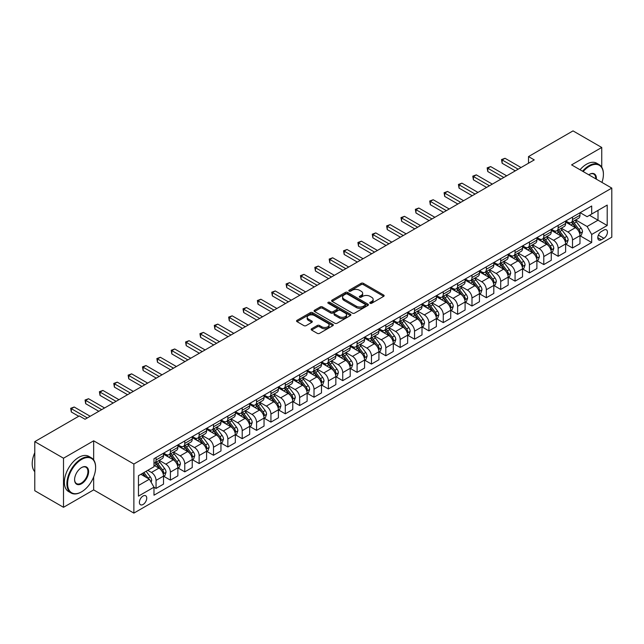 <?xml version="1.0" encoding="UTF-8"?>
<svg xmlns="http://www.w3.org/2000/svg" width="644" height="644" viewBox="0 0 644 644"><rect width="100%" height="100%" fill="white"/><g stroke="black" fill="none" stroke-linecap="round" stroke-linejoin="round"><path stroke-width="0.97" d="M370.115 303.268A1.119 0.644 0 0 0 371.693 303.268L383.671 296.345A1.594 0.918 0 0 0 384.138 295.693A1.594 0.918 0 0 0 383.671 295.049L363.377 283.328A1.594 0.918 0 0 0 361.115 283.328L349.137 290.243A1.119 0.644 0 0 0 348.807 290.702A1.119 0.644 0 0 0 349.137 291.152A1.119 0.644 0 0 0 350.714 291.152L352.268 290.259A5.104 2.946 0 0 1 359.481 290.259L361.171 291.233A5.104 2.946 0 0 1 362.669 293.318A5.104 2.946 0 0 1 361.171 295.403L359.626 296.296A1.119 0.644 0 0 0 359.296 296.755A1.119 0.644 0 0 0 359.626 297.206A1.119 0.644 0 0 0 361.204 297.206L362.757 296.312A5.104 2.946 0 0 1 369.97 296.312L371.66 297.295A5.104 2.946 0 0 1 373.158 299.371A5.104 2.946 0 0 1 371.66 301.456L370.115 302.35A1.119 0.644 0 0 0 369.785 302.809A1.119 0.644 0 0 0 370.115 303.268L370.115 302.35M143.065 504.485A5.2 3.003 120 0 0 146.462 499.905A5.2 3.003 120 0 0 145.665 495.743A5.2 3.003 120 0 0 143.065 496.001A5.2 3.003 120 0 0 139.668 500.581A5.2 3.003 120 0 0 140.464 504.743A5.2 3.003 120 0 0 143.065 504.485M311.616 328.77A1.594 0.918 0 0 0 311.149 329.422A1.594 0.918 0 0 0 311.616 330.074L317.307 333.359A1.594 0.918 0 0 0 319.561 333.359L332.868 325.679A1.594 0.918 0 0 0 333.334 325.027A1.594 0.918 0 0 0 332.868 324.375L312.573 312.654A1.594 0.918 0 0 0 310.319 312.654L297.013 320.342A1.594 0.918 0 0 0 296.546 320.986A1.594 0.918 0 0 0 297.013 321.638L303.888 325.614A1.594 0.918 0 0 0 306.142 325.614L311.841 322.322A1.594 0.918 0 0 0 312.308 321.67A1.594 0.918 0 0 0 311.841 321.026L308.428 319.054A4.266 2.463 0 0 1 307.18 317.315A4.266 2.463 0 0 1 309.812 315.037A4.266 2.463 0 0 1 314.457 315.568L327.82 323.288A4.266 2.463 0 0 1 329.076 325.027A4.266 2.463 0 0 1 326.444 327.305A4.266 2.463 0 0 1 321.791 326.766L319.561 325.486A1.594 0.918 0 0 0 317.307 325.486L311.616 328.77L311.616 330.074L317.307 326.806L317.307 325.486M93.662 440.81L63.506 458.222L34.784 441.639L34.784 490.728L63.506 507.303L93.662 489.899L133.872 513.107L133.872 464.026L93.662 440.81L93.662 459.921M601.746 167.182L601.746 147.468L571.59 164.88L611.8 188.096L133.872 464.026M601.746 147.468L573.023 130.893L528.507 156.589L528.507 163.222M34.784 441.639L79.301 415.935L85.048 419.252L534.254 159.905L528.507 156.589M352.381 313.113A1.594 0.918 0 0 0 354.635 313.113L367.941 305.433A1.594 0.918 0 0 0 368.408 304.781A1.594 0.918 0 0 0 367.941 304.129L347.639 292.408A1.594 0.918 0 0 0 345.385 292.408L332.079 300.088A1.594 0.918 0 0 0 331.612 300.74A1.594 0.918 0 0 0 332.079 301.392L352.381 313.113M328.633 303.509A1.119 0.644 0 0 1 329.768 303.662L329.768 302.334L350.408 314.248A1.594 0.918 0 0 1 350.875 314.9A1.594 0.918 0 0 1 350.408 315.552L337.102 323.24A1.594 0.918 0 0 1 334.848 323.24L314.546 311.519L320.237 308.251L320.237 306.93L314.546 310.215A1.594 0.918 0 0 0 314.079 310.867A1.594 0.918 0 0 0 314.546 311.519L314.546 310.215M320.237 308.251A1.594 0.918 0 0 1 322.499 308.251L322.499 306.93A1.594 0.918 0 0 0 320.237 306.93M322.499 306.93L330.726 311.68A1.594 0.918 0 0 0 332.98 311.68L336.764 309.498A1.594 0.918 0 0 0 337.231 308.846A1.594 0.918 0 0 0 336.764 308.194L328.19 303.252A1.119 0.644 0 0 1 327.86 302.793A1.119 0.644 0 0 1 328.553 302.197A1.119 0.644 0 0 1 329.768 302.334M603.871 230.085L601.343 231.542A5.039 2.906 120 0 0 598.059 235.986A5.039 2.906 120 0 0 598.823 240.019A5.039 2.906 120 0 0 601.343 239.769L603.871 238.312A5.039 2.906 120 0 0 607.163 233.869A5.039 2.906 120 0 0 606.39 229.836A5.039 2.906 120 0 0 603.871 230.085M133.872 513.107L611.8 237.185L611.8 188.096M580.147 212.673L587.103 216.69L591.691 214.033L591.691 206.008L153.98 458.721L153.98 466.747L138.468 475.699L138.468 496.13L153.98 487.178L153.98 495.204L591.691 242.49L591.691 234.464L587.103 226.503L575.68 219.91M591.691 214.033L607.203 205.082L607.203 225.505L591.691 234.464M63.506 458.222L63.506 507.303M589.51 215.297L598.01 220.2L598.01 210.387L607.203 205.082M587.103 226.503L598.01 220.2L607.203 225.505M138.468 485.52L149.384 479.216L140.883 474.306M153.98 487.242L156.049 488.434L156.049 480.408A6.496 3.751 -120 0 0 151.453 472.446L147.774 470.329M156.049 488.434L163.512 484.127L163.512 476.101A6.496 3.751 -120 0 0 158.923 468.14L153.98 465.29M163.689 476.262L170.41 480.142L170.41 472.116A6.496 3.751 -120 0 0 165.814 464.163L159.213 460.347M170.41 480.142L177.873 475.836L177.873 467.81A6.496 3.751 -120 0 0 173.276 459.848L163.512 454.213M178.05 467.971L184.772 471.851L184.772 463.825A6.496 3.751 -120 0 0 180.175 455.871L173.574 452.056M184.772 471.851L192.234 467.544L192.234 459.518A6.496 3.751 -120 0 0 187.637 451.557L177.873 445.922M192.411 459.679L199.133 463.559L199.133 455.533A6.496 3.751 -120 0 0 194.536 447.58L187.935 443.764M199.133 463.559L206.595 459.253L206.595 451.227A6.496 3.751 -120 0 0 201.999 443.265L192.234 437.63M206.772 451.388L213.494 455.268L213.494 447.242A6.496 3.751 -120 0 0 208.898 439.289L202.297 435.473M213.494 455.268L220.956 450.961L220.956 442.935A6.496 3.751 -120 0 0 216.36 434.974L206.595 429.339M221.133 443.096L227.847 446.984L227.847 438.958A6.496 3.751 -120 0 0 223.259 430.997L216.658 427.189M227.847 446.984L235.318 442.67L235.318 434.644A6.496 3.751 -120 0 0 230.721 426.682L220.956 421.047M235.495 434.813L242.208 438.693L242.208 430.667A6.496 3.751 -120 0 0 237.62 422.706L231.019 418.898M242.208 438.693L249.679 434.378L249.679 426.352A6.496 3.751 -120 0 0 245.082 418.391L235.318 412.756M249.848 426.521L256.57 430.401L256.57 422.375A6.496 3.751 -120 0 0 251.973 414.414L245.38 410.606M256.57 430.401L264.04 426.087L264.04 418.061A6.496 3.751 -120 0 0 259.443 410.099L249.679 404.464M264.209 418.23L270.931 422.11L270.931 414.084A6.496 3.751 -120 0 0 266.334 406.123L259.741 402.315M270.931 422.11L278.401 417.795L278.401 409.769A6.496 3.751 -120 0 0 273.805 401.808L264.04 396.173M278.57 409.938L285.292 413.818L285.292 405.792A6.496 3.751 -120 0 0 280.695 397.831L274.103 394.023M285.292 413.818L292.762 409.504L292.762 401.478A6.496 3.751 -120 0 0 288.166 393.516L278.401 387.881M292.931 401.647L299.653 405.527L299.653 397.501A6.496 3.751 -120 0 0 295.057 389.54L288.464 385.732M299.653 405.527L307.124 401.212L307.124 393.186A6.496 3.751 -120 0 0 302.527 385.225L292.762 379.59M307.293 393.355L314.014 397.235L314.014 389.209A6.496 3.751 -120 0 0 309.418 381.248L302.825 377.44M314.014 397.235L321.485 392.921L321.485 384.895A6.496 3.751 -120 0 0 316.888 376.933L307.124 371.298M321.654 385.064L328.376 388.944L328.376 380.918A6.496 3.751 -120 0 0 323.779 372.957L317.186 369.149M328.376 388.944L335.846 384.629L335.846 376.603A6.496 3.751 -120 0 0 331.249 368.65L321.485 363.007M336.015 376.772L342.737 380.652L342.737 372.626A6.496 3.751 -120 0 0 338.14 364.665L331.539 360.857M342.737 380.652L350.207 376.338L350.207 368.312A6.496 3.751 -120 0 0 345.611 360.358L335.846 354.715M350.376 368.481L357.098 372.361L357.098 364.335A6.496 3.751 -120 0 0 352.501 356.374L345.9 352.566M357.098 372.361L364.568 368.046L364.568 360.02A6.496 3.751 -120 0 0 359.972 352.067L350.207 346.424M364.737 360.189L371.459 364.069L371.459 356.043A6.496 3.751 -120 0 0 366.863 348.082L360.262 344.274M371.459 364.069L378.93 359.755L378.93 351.729A6.496 3.751 -120 0 0 374.333 343.775L364.568 338.132M379.099 351.898L385.82 355.778L385.82 347.752A6.496 3.751 -120 0 0 381.224 339.791L374.623 335.983M385.82 355.778L393.291 351.463L393.291 343.437A6.496 3.751 -120 0 0 388.694 335.484L378.93 329.841M393.46 343.606L400.182 347.486L400.182 339.46A6.496 3.751 -120 0 0 395.585 331.499L388.984 327.691M400.182 347.486L407.644 343.18L407.644 335.154A6.496 3.751 -120 0 0 403.055 327.192L393.291 321.549M407.821 335.315L414.543 339.195L414.543 331.169A6.496 3.751 -120 0 0 409.946 323.208L403.345 319.4M414.543 339.195L422.005 334.888L422.005 326.862A6.496 3.751 -120 0 0 417.417 318.901L407.644 313.258M422.182 327.023L428.904 330.903L428.904 322.877A6.496 3.751 -120 0 0 424.307 314.916L417.706 311.108M428.904 330.903L436.366 326.597L436.366 318.571A6.496 3.751 -120 0 0 431.77 310.609L422.005 304.966M436.543 318.732L443.265 322.612L443.265 314.586A6.496 3.751 -120 0 0 438.669 306.625L432.068 302.817M443.265 322.612L450.728 318.305L450.728 310.279A6.496 3.751 -120 0 0 446.131 302.318L436.366 296.683M450.905 310.44L457.626 314.32L457.626 306.294A6.496 3.751 -120 0 0 453.03 298.341L446.429 294.525M457.626 314.32L465.089 310.014L465.089 301.988A6.496 3.751 -120 0 0 460.492 294.026L450.728 288.391M465.266 302.149L471.988 306.029L471.988 298.003A6.496 3.751 -120 0 0 467.391 290.05L460.79 286.234M471.988 306.029L479.45 301.722L479.45 293.696A6.496 3.751 -120 0 0 474.853 285.735L465.089 280.1M479.627 293.857L486.341 297.737L486.341 289.711A6.496 3.751 -120 0 0 481.752 281.758L475.151 277.942M486.341 297.737L493.811 293.431L493.811 285.405A6.496 3.751 -120 0 0 489.215 277.443L479.45 271.808M493.988 285.566L500.702 289.446L500.702 281.42A6.496 3.751 -120 0 0 496.113 273.467L489.512 269.651M500.702 289.446L508.172 285.139L508.172 277.113A6.496 3.751 -120 0 0 503.576 269.152L493.811 263.517M508.341 277.274L515.063 281.154L515.063 273.128A6.496 3.751 -120 0 0 510.467 265.175L503.874 261.367M515.063 281.154L522.534 276.848L522.534 268.822A6.496 3.751 -120 0 0 517.937 260.86L508.172 255.225M522.703 268.991L529.424 272.871L529.424 264.845A6.496 3.751 -120 0 0 524.828 256.884L518.235 253.076M529.424 272.871L536.895 268.556L536.895 260.53A6.496 3.751 -120 0 0 532.298 252.569L522.534 246.934M537.064 260.699L543.786 264.579L543.786 256.553A6.496 3.751 -120 0 0 539.189 248.592L532.596 244.784M543.786 264.579L551.256 260.265L551.256 252.239A6.496 3.751 -120 0 0 546.659 244.277L536.895 238.642M551.425 252.408L558.147 256.288L558.147 248.262A6.496 3.751 -120 0 0 553.55 240.301L546.957 236.493M558.147 256.288L565.617 251.973L565.617 243.947A6.496 3.751 -120 0 0 561.021 235.986L551.256 230.351M565.786 244.116L572.508 247.996L572.508 239.971A6.496 3.751 -120 0 0 567.911 232.009L561.318 228.201M572.508 247.996L579.978 243.682L579.978 235.656A6.496 3.751 -120 0 0 575.382 227.694L565.617 222.059M565.786 220.964L567.911 222.188A6.496 3.751 -120 0 0 571.164 222.51A6.496 3.751 -120 0 0 572.508 219.54L572.508 217.084M551.425 229.256L553.55 230.48A6.496 3.751 -120 0 0 556.802 230.802A6.496 3.751 -120 0 0 558.147 227.831L558.147 225.376M537.064 237.547L539.189 238.771A6.496 3.751 -120 0 0 542.441 239.093A6.496 3.751 -120 0 0 543.786 236.123L543.786 233.667M522.703 245.839L524.828 247.063A6.496 3.751 -120 0 0 528.08 247.385A6.496 3.751 -120 0 0 529.424 244.414L529.424 241.959M508.341 254.13L510.467 255.354A6.496 3.751 -120 0 0 513.719 255.676A6.496 3.751 -120 0 0 515.063 252.706L515.063 250.25M493.98 262.422L496.113 263.646A6.496 3.751 -120 0 0 499.358 263.968A6.496 3.751 -120 0 0 500.702 260.997L500.702 258.542M479.627 270.713L481.752 271.937A6.496 3.751 -120 0 0 484.996 272.259A6.496 3.751 -120 0 0 486.341 269.289L486.341 266.833M465.266 279.005L467.391 280.229A6.496 3.751 -120 0 0 470.635 280.551A6.496 3.751 -120 0 0 471.988 277.58L471.988 275.125M450.905 287.296L453.03 288.52A6.496 3.751 -120 0 0 456.274 288.842A6.496 3.751 -120 0 0 457.626 285.864L457.626 283.416M436.543 295.588L438.669 296.812A6.496 3.751 -120 0 0 441.913 297.134A6.496 3.751 -120 0 0 443.265 294.155L443.265 291.708M422.182 303.879L424.307 305.103A6.496 3.751 -120 0 0 427.552 305.425A6.496 3.751 -120 0 0 428.904 302.447L428.904 299.991M407.821 312.163L409.946 313.395A6.496 3.751 -120 0 0 413.198 313.717A6.496 3.751 -120 0 0 414.543 310.738L414.543 308.283M393.46 320.454L395.585 321.686A6.496 3.751 -120 0 0 398.837 322.008A6.496 3.751 -120 0 0 400.182 319.03L400.182 316.574M379.099 328.746L381.224 329.978A6.496 3.751 -120 0 0 384.476 330.3A6.496 3.751 -120 0 0 385.82 327.321L385.82 324.866M364.737 337.037L366.863 338.269A6.496 3.751 -120 0 0 370.115 338.591A6.496 3.751 -120 0 0 371.459 335.613L371.459 333.157M350.376 345.329L352.501 346.561A6.496 3.751 -120 0 0 355.754 346.883A6.496 3.751 -120 0 0 357.098 343.904L357.098 341.449M336.015 353.62L338.14 354.852A6.496 3.751 -120 0 0 341.392 355.174A6.496 3.751 -120 0 0 342.737 352.196L342.737 349.74M321.654 361.912L323.779 363.144A6.496 3.751 -120 0 0 327.031 363.466A6.496 3.751 -120 0 0 328.376 360.487L328.376 358.032M307.293 370.203L309.418 371.435A6.496 3.751 -120 0 0 312.67 371.757A6.496 3.751 -120 0 0 314.014 368.779L314.014 366.323M292.931 378.495L295.057 379.727A6.496 3.751 -120 0 0 298.309 380.041A6.496 3.751 -120 0 0 299.653 377.07L299.653 374.615M278.57 386.786L280.695 388.01A6.496 3.751 -120 0 0 283.948 388.332A6.496 3.751 -120 0 0 285.292 385.362L285.292 382.906M264.209 395.078L266.334 396.302A6.496 3.751 -120 0 0 269.586 396.624A6.496 3.751 -120 0 0 270.931 393.653L270.931 391.198M249.848 403.369L251.973 404.593A6.496 3.751 -120 0 0 255.225 404.915A6.496 3.751 -120 0 0 256.57 401.945L256.57 399.489M235.487 411.661L237.62 412.885A6.496 3.751 -120 0 0 240.864 413.207A6.496 3.751 -120 0 0 242.208 410.236L242.208 407.781M221.133 419.952L223.259 421.176A6.496 3.751 -120 0 0 226.503 421.498A6.496 3.751 -120 0 0 227.847 418.528L227.847 416.072M206.772 428.244L208.898 429.468A6.496 3.751 -120 0 0 212.142 429.79A6.496 3.751 -120 0 0 213.494 426.819L213.494 424.364M192.411 436.535L194.536 437.759A6.496 3.751 -120 0 0 197.78 438.081A6.496 3.751 -120 0 0 199.133 435.111L199.133 432.655M178.05 444.827L180.175 446.051A6.496 3.751 -120 0 0 183.419 446.373A6.496 3.751 -120 0 0 184.772 443.402L184.772 440.947M163.689 453.118L165.814 454.342A6.496 3.751 -120 0 0 169.058 454.664A6.496 3.751 -120 0 0 170.41 451.686L170.41 449.238M580.147 235.825L591.691 242.49M571.164 222.51L578.634 218.203A6.496 3.751 -120 0 0 579.978 215.225L579.978 212.77M556.802 230.802L564.273 226.495A6.496 3.751 -120 0 0 565.617 223.516L565.617 221.061M542.441 239.093L549.912 234.786A6.496 3.751 -120 0 0 551.256 231.808L551.256 229.353M528.08 247.385L535.55 243.078A6.496 3.751 -120 0 0 536.895 240.099L536.895 237.644M513.719 255.676L521.189 251.369A6.496 3.751 -120 0 0 522.534 248.391L522.534 245.936M499.358 263.968L506.828 259.661A6.496 3.751 -120 0 0 508.172 256.682L508.172 254.227M484.996 272.259L492.467 267.952A6.496 3.751 -120 0 0 493.811 264.974L493.811 262.519M470.635 280.551L478.106 276.244A6.496 3.751 -120 0 0 479.45 273.265L479.45 270.81M456.274 288.842L463.744 284.527A6.496 3.751 -120 0 0 465.089 281.557L465.089 279.102M441.913 297.134L449.383 292.819A6.496 3.751 -120 0 0 450.728 289.848L450.728 287.393M427.552 305.425L435.022 301.11A6.496 3.751 -120 0 0 436.366 298.14L436.366 295.685M413.198 313.717L420.661 309.402A6.496 3.751 -120 0 0 422.005 306.431L422.005 303.976M398.837 322.008L406.3 317.693A6.496 3.751 -120 0 0 407.644 314.723L407.644 312.268M384.476 330.3L391.938 325.985A6.496 3.751 -120 0 0 393.291 323.014L393.291 320.559M370.115 338.591L377.577 334.276A6.496 3.751 -120 0 0 378.93 331.306L378.93 328.851M355.754 346.883L363.216 342.568A6.496 3.751 -120 0 0 364.568 339.597L364.568 337.142M341.392 355.174L348.855 350.859A6.496 3.751 -120 0 0 350.207 347.881L350.207 345.434M327.031 363.466L334.502 359.151A6.496 3.751 -120 0 0 335.846 356.172L335.846 353.725M312.67 371.757L320.14 367.442A6.496 3.751 -120 0 0 321.485 364.464L321.485 362.017M298.309 380.041L305.779 375.734A6.496 3.751 -120 0 0 307.124 372.755L307.124 370.3M283.948 388.332L291.418 384.025A6.496 3.751 -120 0 0 292.762 381.047L292.762 378.592M269.586 396.624L277.057 392.317A6.496 3.751 -120 0 0 278.401 389.338L278.401 386.883M255.225 404.915L262.696 400.608A6.496 3.751 -120 0 0 264.04 397.63L264.04 395.175M240.864 413.207L248.334 408.9A6.496 3.751 -120 0 0 249.679 405.921L249.679 403.466M226.503 421.498L233.973 417.191A6.496 3.751 -120 0 0 235.318 414.213L235.318 411.758M212.142 429.79L219.612 425.483A6.496 3.751 -120 0 0 220.956 422.504L220.956 420.049M197.78 438.081L205.251 433.774A6.496 3.751 -120 0 0 206.595 430.796L206.595 428.341M183.419 446.373L190.89 442.066A6.496 3.751 -120 0 0 192.234 439.087L192.234 436.632M169.058 454.664L176.528 450.349A6.496 3.751 -120 0 0 177.873 447.379L177.873 444.924M153.98 463.221A6.496 3.751 -120 0 0 154.705 462.956L162.167 458.641A6.496 3.751 -120 0 0 163.512 455.67L163.512 453.215M154.705 462.956A6.496 3.751 -120 0 0 156.049 459.977L156.049 457.53M149.384 479.216L153.98 487.178M93.662 489.899L93.662 476.914M370.558 303.421L371.66 302.785A5.104 2.946 0 0 0 373.158 300.7L373.158 299.371M362.669 293.318L362.669 294.646A5.104 2.946 0 0 1 361.171 296.731L360.068 297.367M383.671 295.049L383.671 296.345L363.377 284.656A1.594 0.918 0 0 0 361.115 284.656L349.579 291.313M367.917 305.441L347.639 293.736A1.594 0.918 0 0 0 345.385 293.736L332.103 301.408M365.124 305.232A1.119 0.644 0 0 0 365.446 304.781A1.119 0.644 0 0 0 365.124 304.322L347.301 294.034A1.119 0.644 0 0 0 345.723 294.034L344.089 294.976A5.104 2.946 0 0 0 342.6 297.061A5.104 2.946 0 0 0 344.089 299.146L356.269 306.182A5.104 2.946 0 0 0 363.49 306.182L365.124 305.232L365.124 306.56A1.119 0.644 0 0 0 365.446 306.101L365.446 304.781M342.6 297.061L342.6 298.389A5.104 2.946 0 0 0 344.089 300.474L344.089 299.146M365.124 306.56L363.49 307.502A5.104 2.946 0 0 1 356.269 307.502L344.089 300.474M322.499 308.251L330.726 313.008A1.594 0.918 0 0 0 332.98 313.008L336.764 310.827A1.594 0.918 0 0 0 337.231 310.175L337.231 308.846M329.768 303.662L350.384 315.568M339.267 316.615A4.266 2.463 0 0 0 343.92 317.146A4.266 2.463 0 0 0 346.553 314.868A4.266 2.463 0 0 0 345.305 313.129L340.596 310.408A1.594 0.918 0 0 0 338.342 310.408L334.558 312.59A1.594 0.918 0 0 0 334.091 313.242A1.594 0.918 0 0 0 334.558 313.894L339.267 316.615L339.267 317.935A4.266 2.463 0 0 0 343.92 318.474A4.266 2.463 0 0 0 346.553 316.196L346.553 314.868M334.091 313.242L334.091 314.57A1.594 0.918 0 0 0 334.558 315.222L334.558 313.894M339.267 317.935L334.558 315.222M329.076 325.027L329.076 326.355A4.266 2.463 0 0 1 326.444 328.625A4.266 2.463 0 0 1 321.791 328.094L319.561 326.806A1.594 0.918 0 0 0 317.307 326.806M307.18 317.315L307.18 318.635A4.266 2.463 0 0 0 308.428 320.382L308.428 319.054M311.817 322.338L308.428 320.382M332.851 325.687L312.573 313.982A1.594 0.918 0 0 0 310.319 313.982L297.029 321.654M579.978 235.921L581.355 235.124L582.506 231.808A4.307 2.487 -120 0 0 581.13 228.145L576.436 221.874A12.429 7.173 -120 0 0 575.076 220.256M570.407 224.828A12.429 7.173 -120 0 0 567.863 222.164M579.584 233.281L580.18 231.993A4.307 2.487 -120 0 0 578.948 229.401L574.255 223.138A12.429 7.173 -120 0 0 572.894 221.512M571.743 222.18A10.32 5.957 60 0 1 573.434 224.104L577.402 229.409M571.518 222.309A12.429 7.173 60 0 1 572.87 223.935L575.994 228.097M518.17 169.195L502.143 159.945L505.017 158.287L521.036 167.537M515.297 170.853L502.143 163.262L502.143 159.945L501.507 159.575L505.017 158.287M502.143 163.262L501.507 159.575M565.617 244.213L566.994 243.416L568.145 240.099A4.307 2.487 -120 0 0 566.768 236.437L562.075 230.166A12.429 7.173 -120 0 0 560.715 228.548M556.054 233.12A12.429 7.173 -120 0 0 553.502 230.455M565.223 241.572L565.818 240.284A4.307 2.487 -120 0 0 564.587 237.692L559.894 231.429A12.429 7.173 -120 0 0 558.533 229.803M557.382 230.472A10.32 5.957 60 0 1 559.072 232.395L563.041 237.7M557.157 230.6A12.429 7.173 60 0 1 558.517 232.226L561.632 236.388M551.256 252.504L552.633 251.707L553.784 248.391A4.307 2.487 -120 0 0 552.407 244.728L547.714 238.457A12.429 7.173 -120 0 0 546.362 236.831M541.693 241.411A12.429 7.173 -120 0 0 539.141 238.747M550.861 249.864L551.457 248.576A4.307 2.487 -120 0 0 550.226 245.984L545.532 239.721A12.429 7.173 -120 0 0 544.172 238.095M543.021 238.763A10.32 5.957 60 0 1 544.711 240.687L548.688 245.992M542.795 238.892A12.429 7.173 60 0 1 544.156 240.518L547.271 244.68M536.895 260.796L538.271 259.999L539.422 256.682A4.307 2.487 -120 0 0 538.046 253.02L533.353 246.749A12.429 7.173 -120 0 0 532 245.123M527.331 249.703A12.429 7.173 -120 0 0 524.788 247.038M536.5 258.155L537.096 256.867A4.307 2.487 -120 0 0 535.864 254.275L531.171 248.012A12.429 7.173 -120 0 0 529.811 246.386M528.66 247.054A10.32 5.957 60 0 1 530.35 248.978L534.327 254.283M528.434 247.183A12.429 7.173 60 0 1 529.795 248.809L532.91 252.971M503.809 177.486L487.782 168.229L490.656 166.579L506.683 175.828M500.935 179.145L487.782 171.546L487.782 168.229L487.146 167.867L490.656 166.579M487.782 171.546L487.146 167.867M489.448 185.778L473.421 176.52L476.294 174.862L492.322 184.12M486.574 187.436L473.421 179.837L473.421 176.52L472.785 176.158L476.294 174.862M473.421 179.837L472.785 176.158M475.087 194.069L459.059 184.812L461.933 183.154L477.961 192.411M472.213 195.728L459.059 188.129L459.059 184.812L458.423 184.45L461.933 183.154M459.059 188.129L458.423 184.45M522.534 269.087L523.91 268.29L525.061 264.974A4.307 2.487 -120 0 0 523.685 261.311L518.992 255.04A12.429 7.173 -120 0 0 517.639 253.414M512.97 257.994A12.429 7.173 -120 0 0 510.426 255.33M522.139 266.447L522.735 265.159A4.307 2.487 -120 0 0 521.503 262.567L516.81 256.304A12.429 7.173 -120 0 0 515.45 254.678M514.298 255.346A10.32 5.957 60 0 1 515.989 257.27L519.966 262.575M514.073 255.475A12.429 7.173 60 0 1 515.433 257.101L518.549 261.263M460.726 202.361L444.698 193.103L447.572 191.445L463.6 200.703M457.852 204.019L444.698 196.42L444.698 193.103L444.07 192.741L447.572 191.445M444.698 196.42L444.07 192.741M601.947 182.413A19.819 11.447 120 0 0 603.412 174.371A19.819 11.447 120 0 0 589.397 166.273A19.819 11.447 120 0 0 583.166 171.562M582.562 171.215A20.31 11.729 -60 0 1 589.051 165.677A20.31 11.729 -60 0 1 599.21 164.671A20.31 11.729 -60 0 1 603.412 173.969A20.31 11.729 -60 0 1 603.412 174.17M588.737 174.782A9.91 5.724 -60 0 1 589.397 174.371L589.397 174.371A9.91 5.724 -60 0 1 596.376 179.193M580.035 169.758A20.31 11.729 -60 0 1 586.523 164.22A20.31 11.729 -60 0 1 596.682 163.214L599.21 164.671M595.708 178.807A9.427 5.442 120 0 0 593.768 174.097A9.427 5.442 120 0 0 589.22 174.476M81.257 492.016L81.603 491.815A19.819 11.447 120 0 0 95.618 467.544A19.819 11.447 120 0 0 81.603 459.446A19.819 11.447 120 0 0 67.588 483.725A19.819 11.447 120 0 0 81.603 491.815L81.257 492.016A20.31 11.729 -60 0 1 71.106 493.022A20.31 11.729 -60 0 1 67.99 476.753A20.31 11.729 -60 0 1 81.257 458.85A20.31 11.729 -60 0 1 91.408 457.844A20.31 11.729 -60 0 1 95.618 467.142A20.31 11.729 -60 0 1 95.618 467.343M81.603 483.725A9.91 5.724 -60 0 1 74.591 479.683A9.91 5.724 -60 0 1 81.603 467.544L81.603 467.544A9.91 5.724 -60 0 1 88.606 471.585A9.91 5.724 -60 0 1 81.603 483.725M74.591 479.474A9.427 5.442 120 0 0 76.547 483.596A9.427 5.442 120 0 0 81.257 483.129A9.427 5.442 120 0 0 87.415 474.829A9.427 5.442 120 0 0 85.966 467.27A9.427 5.442 120 0 0 81.426 467.649M71.106 493.022L68.578 491.565A20.31 11.729 -60 0 1 65.463 475.288A20.31 11.729 -60 0 1 78.729 457.393A20.31 11.729 -60 0 1 88.88 456.387L91.408 457.844M34.784 471.69A20.31 11.729 -60 0 1 34.784 452.708M508.172 277.379L509.549 276.582L510.7 273.265A4.307 2.487 -120 0 0 509.324 269.594L504.63 263.332A12.429 7.173 -120 0 0 503.278 261.706M498.609 266.286A12.429 7.173 -120 0 0 496.065 263.621M507.778 274.738L508.374 273.45A4.307 2.487 -120 0 0 507.142 270.858L502.449 264.595A12.429 7.173 -120 0 0 501.096 262.969M499.937 263.637A10.32 5.957 60 0 1 501.628 265.561L505.604 270.866M499.712 263.766A12.429 7.173 60 0 1 501.072 265.392L504.188 269.554M493.811 285.67L495.188 284.873L496.339 281.557A4.307 2.487 -120 0 0 494.962 277.886L490.269 271.623A12.429 7.173 -120 0 0 488.917 269.997M484.248 274.577A12.429 7.173 -120 0 0 481.704 271.913M493.417 283.03L494.012 281.742A4.307 2.487 -120 0 0 492.781 279.15L488.088 272.887A12.429 7.173 -120 0 0 486.735 271.261M485.576 271.929A10.32 5.957 60 0 1 487.267 273.853L491.243 279.158M485.351 272.058A12.429 7.173 60 0 1 486.711 273.676L489.826 277.846M479.45 293.962L480.827 293.165L481.978 289.848A4.307 2.487 -120 0 0 480.601 286.178L475.908 279.915A12.429 7.173 -120 0 0 474.556 278.288M469.887 282.869A12.429 7.173 -120 0 0 467.343 280.204M479.056 291.321L479.651 290.033A4.307 2.487 -120 0 0 478.42 287.441L473.726 281.178A12.429 7.173 -120 0 0 472.374 279.552M471.215 280.221A10.32 5.957 60 0 1 472.905 282.144L476.882 287.449M470.989 280.349A12.429 7.173 60 0 1 472.35 281.967L475.473 286.137M465.089 302.253L466.465 301.456L467.616 298.14A4.307 2.487 -120 0 0 466.24 294.469L461.547 288.206A12.429 7.173 -120 0 0 460.194 286.58M455.525 291.152A12.429 7.173 -120 0 0 452.982 288.496M464.694 299.613L465.29 298.325A4.307 2.487 -120 0 0 464.058 295.733L459.365 289.462A12.429 7.173 -120 0 0 458.013 287.844M456.854 288.512A10.32 5.957 60 0 1 458.544 290.436L462.521 295.741M456.628 288.641A12.429 7.173 60 0 1 457.989 290.259L461.112 294.429M450.728 310.545L452.112 309.748L453.255 306.431A4.307 2.487 -120 0 0 451.887 302.761L447.186 296.498A12.429 7.173 -120 0 0 445.833 294.872M441.164 299.444A12.429 7.173 -120 0 0 438.62 296.787M450.341 307.904L450.929 306.616A4.307 2.487 -120 0 0 449.697 304.024L445.004 297.753A12.429 7.173 -120 0 0 443.652 296.135M442.492 296.803A10.32 5.957 60 0 1 444.183 298.727L448.16 304.032M442.267 296.932A12.429 7.173 60 0 1 443.627 298.55L446.751 302.72M446.364 210.652L430.337 201.395L433.211 199.737L449.238 208.994M443.491 212.311L430.337 204.712L430.337 201.395L429.709 201.033L433.211 199.737M430.337 204.712L429.709 201.033M432.003 218.944L415.976 209.686L418.85 208.028L434.877 217.286M429.129 220.602L415.976 213.003L415.976 209.686L415.348 209.324L418.85 208.028M415.976 213.003L415.348 209.324M417.642 227.235L401.615 217.978L404.488 216.32L420.516 225.577M414.768 228.894L401.615 221.294L401.615 217.978L400.987 217.616L404.488 216.32M401.615 221.294L400.987 217.616M403.281 235.527L387.253 226.269L390.127 224.611L406.155 233.869M400.407 237.185L387.253 229.586L387.253 226.269L386.625 225.907L390.127 224.611M387.253 229.586L386.625 225.907M388.92 243.818L372.892 234.561L375.766 232.903L391.793 242.16M386.046 245.477L372.892 237.878L372.892 234.561L372.264 234.199L375.766 232.903M372.892 237.878L372.264 234.199M436.366 318.836L437.751 318.039L438.894 314.723A4.307 2.487 -120 0 0 437.526 311.052L432.824 304.789A12.429 7.173 -120 0 0 431.472 303.163M426.803 307.735A12.429 7.173 -120 0 0 424.259 305.079M435.98 316.196L436.576 314.9A4.307 2.487 -120 0 0 435.336 312.316L430.643 306.045A12.429 7.173 -120 0 0 429.29 304.427M428.131 305.095A10.32 5.957 60 0 1 429.83 307.019L433.798 312.316M427.914 305.216A12.429 7.173 60 0 1 429.266 306.842L432.39 311.012M374.558 252.102L358.531 242.852L361.405 241.194L377.432 250.444M371.685 253.76L358.531 246.169L358.531 242.852L357.903 242.49L361.405 241.194M358.531 246.169L357.903 242.49M422.005 327.128L423.39 326.331L424.533 323.014A4.307 2.487 -120 0 0 423.164 319.344L418.463 313.081A12.429 7.173 -120 0 0 417.111 311.454M412.442 316.027A12.429 7.173 -120 0 0 409.898 313.362M421.619 324.487L422.214 323.191A4.307 2.487 -120 0 0 420.975 320.607L416.282 314.336A12.429 7.173 -120 0 0 414.929 312.718M413.77 313.387A10.32 5.957 60 0 1 415.469 315.31L419.437 320.607M413.553 313.507A12.429 7.173 60 0 1 414.905 315.133L418.028 319.303M360.197 260.393L344.17 251.144L347.044 249.486L363.071 258.735M357.323 262.052L344.17 254.461L344.17 251.144L343.542 250.782L347.044 249.486M344.17 254.461L343.542 250.782M407.644 335.411L409.029 334.622L410.172 331.306A4.307 2.487 -120 0 0 408.803 327.635L404.11 321.372A12.429 7.173 -120 0 0 402.75 319.746M398.081 324.318A12.429 7.173 -120 0 0 395.537 321.654M407.258 332.779L407.853 331.483A4.307 2.487 -120 0 0 406.622 328.899L401.92 322.628A12.429 7.173 -120 0 0 400.568 321.01M399.409 321.67A10.32 5.957 60 0 1 401.107 323.602L405.076 328.899M399.191 321.799A12.429 7.173 60 0 1 400.544 323.425L403.667 327.595M345.836 268.685L329.809 259.435L332.682 257.777L348.71 267.027M342.97 270.343L329.809 262.752L329.809 259.435L329.181 259.073L332.682 257.777M329.809 262.752L329.181 259.073M393.291 343.703L394.667 342.914L395.81 339.597A4.307 2.487 -120 0 0 394.442 335.927L389.749 329.664A12.429 7.173 -120 0 0 388.388 328.038M383.719 332.61A12.429 7.173 -120 0 0 381.176 329.945M392.896 341.07L393.492 339.774A4.307 2.487 -120 0 0 392.26 337.19L387.559 330.919A12.429 7.173 -120 0 0 386.207 329.293M385.048 329.961A10.32 5.957 60 0 1 386.746 331.893L390.715 337.19M384.83 330.09A12.429 7.173 60 0 1 386.183 331.716L389.306 335.886M331.475 276.976L315.455 267.727L318.321 266.069L334.349 275.318M328.609 278.635L315.455 271.043L315.455 267.727L314.819 267.365L318.321 266.069M315.455 271.043L314.819 267.365M378.93 351.994L380.306 351.205L381.449 347.881A4.307 2.487 -120 0 0 380.081 344.218L375.388 337.955A12.429 7.173 -120 0 0 374.027 336.329M369.358 340.901A12.429 7.173 -120 0 0 366.814 338.237M378.535 349.362L379.131 348.066A4.307 2.487 -120 0 0 377.899 345.482L373.198 339.211A12.429 7.173 -120 0 0 371.846 337.585M370.686 338.253A10.32 5.957 60 0 1 372.385 340.185L376.354 345.482M370.469 338.382A12.429 7.173 60 0 1 371.821 340.008L374.945 344.178M317.114 285.268L301.094 276.018L303.96 274.36L319.988 283.61M314.248 286.926L301.094 279.335L301.094 276.018L300.458 275.656L303.96 274.36M301.094 279.335L300.458 275.656M364.568 360.286L365.945 359.489L367.096 356.172A4.307 2.487 -120 0 0 365.72 352.51L361.026 346.247A12.429 7.173 -120 0 0 359.666 344.621M354.997 349.193A12.429 7.173 -120 0 0 352.453 346.528M364.174 357.653L364.77 356.357A4.307 2.487 -120 0 0 363.538 353.773L358.845 347.502A12.429 7.173 -120 0 0 357.484 345.876M356.325 346.544A10.32 5.957 60 0 1 358.024 348.476L361.992 353.773M356.108 346.673A12.429 7.173 60 0 1 357.46 348.299L360.584 352.469M302.761 293.559L286.733 284.31L289.599 282.652L305.626 291.901M299.887 295.218L286.733 287.627L286.733 284.31L286.097 283.94L289.599 282.652M286.733 287.627L286.097 283.94M350.207 368.577L351.584 367.78L352.735 364.464A4.307 2.487 -120 0 0 351.358 360.801L346.665 354.538A12.429 7.173 -120 0 0 345.305 352.912M340.636 357.484A12.429 7.173 -120 0 0 338.092 354.82M349.813 365.945L350.408 364.649A4.307 2.487 -120 0 0 349.177 362.065L344.484 355.794A12.429 7.173 -120 0 0 343.123 354.168M341.964 354.836A10.32 5.957 60 0 1 343.663 356.76L347.631 362.065M341.747 354.965A12.429 7.173 60 0 1 343.099 356.591L346.222 360.753M335.846 376.869L337.223 376.072L338.374 372.755A4.307 2.487 -120 0 0 336.997 369.093L332.304 362.822A12.429 7.173 -120 0 0 330.944 361.204M326.275 365.776A12.429 7.173 -120 0 0 323.731 363.111M335.452 374.236L336.047 372.94A4.307 2.487 -120 0 0 334.816 370.348L330.122 364.085A12.429 7.173 -120 0 0 328.762 362.459M327.611 363.127A10.32 5.957 60 0 1 329.301 365.051L333.27 370.356M327.385 363.256A12.429 7.173 60 0 1 328.738 364.882L331.861 369.044M321.485 385.16L322.861 384.363L324.013 381.047A4.307 2.487 -120 0 0 322.636 377.384L317.943 371.113A12.429 7.173 -120 0 0 316.582 369.495M311.913 374.067A12.429 7.173 -120 0 0 309.37 371.403M321.09 382.528L321.686 381.232A4.307 2.487 -120 0 0 320.454 378.64L315.761 372.377A12.429 7.173 -120 0 0 314.401 370.751M313.25 371.419A10.32 5.957 60 0 1 314.94 373.343L318.909 378.648M313.024 371.548A12.429 7.173 60 0 1 314.377 373.174L317.5 377.336M307.124 393.452L308.5 392.655L309.651 389.338A4.307 2.487 -120 0 0 308.275 385.676L303.582 379.405A12.429 7.173 -120 0 0 302.221 377.787M297.56 382.359A12.429 7.173 -120 0 0 295.008 379.694M306.729 390.819L307.325 389.523A4.307 2.487 -120 0 0 306.093 386.931L301.4 380.668A12.429 7.173 -120 0 0 300.04 379.042M298.888 379.71A10.32 5.957 60 0 1 300.579 381.634L304.548 386.939M298.663 379.839A12.429 7.173 60 0 1 300.024 381.465L303.139 385.627M292.762 401.743L294.139 400.946L295.29 397.63A4.307 2.487 -120 0 0 293.914 393.967L289.22 387.696A12.429 7.173 -120 0 0 287.868 386.078M283.199 390.65A12.429 7.173 -120 0 0 280.647 387.986M292.368 399.103L292.964 397.815A4.307 2.487 -120 0 0 291.732 395.223L287.039 388.96A12.429 7.173 -120 0 0 285.678 387.334M284.527 388.002A10.32 5.957 60 0 1 286.218 389.926L290.194 395.231M284.302 388.131A12.429 7.173 60 0 1 285.662 389.757L288.778 393.919M278.401 410.035L279.778 409.238L280.929 405.921A4.307 2.487 -120 0 0 279.552 402.259L274.859 395.988A12.429 7.173 -120 0 0 273.507 394.37M268.838 398.942A12.429 7.173 -120 0 0 266.294 396.277M278.007 407.394L278.602 406.106A4.307 2.487 -120 0 0 277.371 403.514L272.678 397.251A12.429 7.173 -120 0 0 271.317 395.625M270.166 396.293A10.32 5.957 60 0 1 271.857 398.217L275.833 403.522M269.941 396.422A12.429 7.173 60 0 1 271.301 398.048L274.416 402.21M264.04 418.326L265.417 417.529L266.568 414.213A4.307 2.487 -120 0 0 265.191 410.55L260.498 404.279A12.429 7.173 -120 0 0 259.146 402.653M254.477 407.233A12.429 7.173 -120 0 0 251.933 404.569M263.646 415.686L264.241 414.398A4.307 2.487 -120 0 0 263.01 411.806L258.316 405.543A12.429 7.173 -120 0 0 256.956 403.917M255.805 404.585A10.32 5.957 60 0 1 257.495 406.509L261.472 411.814M255.579 404.714A12.429 7.173 60 0 1 256.94 406.34L260.055 410.502M249.679 426.618L251.055 425.821L252.207 422.504A4.307 2.487 -120 0 0 250.83 418.841L246.137 412.571A12.429 7.173 -120 0 0 244.784 410.944M240.115 415.525A12.429 7.173 -120 0 0 237.572 412.86M249.284 423.977L249.88 422.689A4.307 2.487 -120 0 0 248.648 420.097L243.955 413.834A12.429 7.173 -120 0 0 242.603 412.208M241.444 412.876A10.32 5.957 60 0 1 243.134 414.8L247.111 420.105M241.218 413.005A12.429 7.173 60 0 1 242.579 414.631L245.694 418.793M288.399 301.851L272.372 292.601L275.238 290.943L291.265 300.193M285.525 303.509L272.372 295.918L272.372 292.601L271.736 292.231L275.238 290.943M272.372 295.918L271.736 292.231M274.038 310.142L258.011 300.893L260.884 299.235L276.904 308.484M271.164 311.801L258.011 304.209L258.011 300.893L257.375 300.523L260.884 299.235M258.011 304.209L257.375 300.523M259.677 318.434L243.649 309.184L246.523 307.526L262.543 316.776M256.803 320.092L243.649 312.501L243.649 309.184L243.013 308.814L246.523 307.526M243.649 312.501L243.013 308.814M245.316 326.725L229.288 317.476L232.162 315.818L248.19 325.067M242.442 328.384L229.288 320.793L229.288 317.476L228.652 317.106L232.162 315.818M229.288 320.793L228.652 317.106M230.954 335.017L214.927 325.767L217.801 324.109L233.828 333.359M228.081 336.675L214.927 329.084L214.927 325.767L214.291 325.397L217.801 324.109M214.927 329.084L214.291 325.397M216.593 343.308L200.566 334.059L203.44 332.401L219.467 341.65M213.719 344.967L200.566 337.376L200.566 334.059L199.93 333.689L203.44 332.401M200.566 337.376L199.93 333.689M202.232 351.6L186.205 342.342L189.078 340.684L205.106 349.942M199.358 353.258L186.205 345.659L186.205 342.342L185.577 341.98L189.078 340.684M186.205 345.659L185.577 341.98M187.871 359.891L171.843 350.634L174.717 348.976L190.745 358.233M184.997 361.55L171.843 353.95L171.843 350.634L171.215 350.272L174.717 348.976M171.843 353.95L171.215 350.272M235.318 434.909L236.694 434.112L237.845 430.796A4.307 2.487 -120 0 0 236.469 427.133L231.776 420.862A12.429 7.173 -120 0 0 230.423 419.236M225.754 423.816A12.429 7.173 -120 0 0 223.21 421.152M234.923 432.269L235.519 430.981A4.307 2.487 -120 0 0 234.287 428.389L229.594 422.126A12.429 7.173 -120 0 0 228.242 420.5M227.082 421.168A10.32 5.957 60 0 1 228.773 423.092L232.75 428.397M226.857 421.297A12.429 7.173 60 0 1 228.218 422.923L231.333 427.085M173.51 368.183L157.482 358.925L160.356 357.267L176.384 366.525M170.636 369.841L157.482 362.242L157.482 358.925L156.854 358.563L160.356 357.267M157.482 362.242L156.854 358.563M220.956 443.201L222.333 442.404L223.484 439.087A4.307 2.487 -120 0 0 222.108 435.425L217.414 429.154A12.429 7.173 -120 0 0 216.062 427.527M211.393 432.108A12.429 7.173 -120 0 0 208.849 429.443M220.562 440.56L221.158 439.272A4.307 2.487 -120 0 0 219.926 436.68L215.233 430.417A12.429 7.173 -120 0 0 213.88 428.791M212.721 429.459A10.32 5.957 60 0 1 214.412 431.383L218.388 436.688M212.496 429.588A12.429 7.173 60 0 1 213.856 431.214L216.98 435.376M159.149 376.474L143.121 367.217L145.995 365.559L162.022 374.816M156.275 378.133L143.121 370.533L143.121 367.217L142.493 366.855L145.995 365.559M143.121 370.533L142.493 366.855M206.595 451.492L207.972 450.695L209.123 447.379A4.307 2.487 -120 0 0 207.746 443.708L203.053 437.445A12.429 7.173 -120 0 0 201.701 435.819M197.032 440.399A12.429 7.173 -120 0 0 194.488 437.735M206.201 448.852L206.796 447.564A4.307 2.487 -120 0 0 205.565 444.972L200.872 438.709A12.429 7.173 -120 0 0 199.519 437.083M198.36 437.751A10.32 5.957 60 0 1 200.051 439.675L204.027 444.98M198.135 437.88A12.429 7.173 60 0 1 199.495 439.498L202.619 443.668M144.787 384.766L128.76 375.508L131.634 373.85L147.661 383.108M141.913 386.424L128.76 378.825L128.76 375.508L128.132 375.146L131.634 373.85M128.76 378.825L128.132 375.146M192.234 459.784L193.619 458.987L194.762 455.67A4.307 2.487 -120 0 0 193.393 451.999L188.692 445.737A12.429 7.173 -120 0 0 187.34 444.11M182.671 448.691A12.429 7.173 -120 0 0 180.127 446.026M191.848 457.143L192.435 455.855A4.307 2.487 -120 0 0 191.204 453.263L186.51 447A12.429 7.173 -120 0 0 185.158 445.374M183.999 446.042A10.32 5.957 60 0 1 185.689 447.966L189.666 453.271M183.773 446.171A12.429 7.173 60 0 1 185.134 447.789L188.257 451.959M130.426 393.057L114.399 383.8L117.272 382.142L133.3 391.399M127.552 394.716L114.399 387.116L114.399 383.8L113.771 383.438L117.272 382.142M114.399 387.116L113.771 383.438M177.873 468.075L179.257 467.278L180.4 463.962A4.307 2.487 -120 0 0 179.032 460.291L174.331 454.028A12.429 7.173 -120 0 0 172.978 452.402M168.309 456.974A12.429 7.173 -120 0 0 165.766 454.318M177.486 465.435L178.082 464.147A4.307 2.487 -120 0 0 176.842 461.555L172.149 455.284A12.429 7.173 -120 0 0 170.797 453.666M169.638 454.334A10.32 5.957 60 0 1 171.336 456.258L175.305 461.563M169.42 454.463A12.429 7.173 60 0 1 170.773 456.081L173.896 460.251M116.065 401.349L100.037 392.091L102.911 390.433L118.939 399.691M113.191 403.007L100.037 395.408L100.037 392.091L99.409 391.729L102.911 390.433M100.037 395.408L99.409 391.729M163.512 476.367L164.896 475.57L166.039 472.253A4.307 2.487 -120 0 0 164.671 468.582L159.97 462.32A12.429 7.173 -120 0 0 158.617 460.693M163.125 473.726L163.721 472.438A4.307 2.487 -120 0 0 162.481 469.846L157.788 463.575A12.429 7.173 -120 0 0 156.436 461.957M155.276 462.625A10.32 5.957 60 0 1 156.975 464.549L160.944 469.854M155.059 462.754A12.429 7.173 60 0 1 156.412 464.372L159.535 468.542M101.704 409.64L85.676 400.383L88.55 398.725L104.578 407.982M98.83 411.299L85.676 403.699L85.676 400.383L85.048 400.021L88.55 398.725M85.676 403.699L85.048 400.021M151.107 482.203L151.678 480.545A4.307 2.487 -120 0 0 150.31 476.874L146.116 471.287M148.514 478.717A4.307 2.487 -120 0 0 148.128 478.138L143.934 472.543M142.855 473.171L145.866 477.188M142.557 473.34L145.109 476.745M87.343 417.924L71.315 408.674L74.189 407.016L90.216 416.274M78.729 416.274L71.315 411.991L71.315 408.674L70.687 408.312L74.189 407.016M71.315 411.991L70.687 408.312M151.453 472.446L158.923 468.14M165.814 464.163L173.276 459.848M180.175 455.871L187.637 451.557M194.536 447.58L201.999 443.265M208.898 439.289L216.36 434.974M223.259 430.997L230.721 426.682M237.62 422.706L245.082 418.391M251.973 414.414L259.443 410.099M266.334 406.123L273.805 401.808M280.695 397.831L288.166 393.516M295.057 389.54L302.527 385.225M309.418 381.248L316.888 376.933M323.779 372.957L331.249 368.65M338.14 364.665L345.611 360.358M352.501 356.374L359.972 352.067M366.863 348.082L374.333 343.775M381.224 339.791L388.694 335.484M395.585 331.499L403.055 327.192M409.946 323.208L417.417 318.901M424.307 314.916L431.77 310.609M438.669 306.625L446.131 302.318M453.03 298.341L460.492 294.026M467.391 290.05L474.853 285.735M481.752 281.758L489.215 277.443M496.113 273.467L503.576 269.152M510.467 265.175L517.937 260.86M524.828 256.884L532.298 252.569M539.189 248.592L546.659 244.277M553.55 240.301L561.021 235.986M567.911 232.009L575.382 227.694M572.508 219.54L579.978 215.225M572.508 239.971L579.978 235.656M558.147 248.262L565.617 243.947M558.147 227.831L565.617 223.516M543.786 256.553L551.256 252.239M543.786 236.123L551.256 231.808M529.424 264.845L536.895 260.53M529.424 244.414L536.895 240.099M515.063 273.128L522.534 268.822M515.063 252.706L522.534 248.391M500.702 281.42L508.172 277.113M500.702 260.997L508.172 256.682M486.341 289.711L493.811 285.405M486.341 269.289L493.811 264.974M471.988 298.003L479.45 293.696M471.988 277.58L479.45 273.265M457.626 306.294L465.089 301.988M457.626 285.864L465.089 281.557M443.265 314.586L450.728 310.279M443.265 294.155L450.728 289.848M428.904 322.877L436.366 318.571M428.904 302.447L436.366 298.14M414.543 331.169L422.005 326.862M414.543 310.738L422.005 306.431M400.182 339.46L407.644 335.154M400.182 319.03L407.644 314.723M385.82 347.752L393.291 343.437M385.82 327.321L393.291 323.014M371.459 356.043L378.93 351.729M371.459 335.613L378.93 331.306M357.098 364.335L364.568 360.02M357.098 343.904L364.568 339.597M342.737 372.626L350.207 368.312M342.737 352.196L350.207 347.881M328.376 380.918L335.846 376.603M328.376 360.487L335.846 356.172M314.014 389.209L321.485 384.895M314.014 368.779L321.485 364.464M299.653 397.501L307.124 393.186M299.653 377.07L307.124 372.755M285.292 405.792L292.762 401.478M285.292 385.362L292.762 381.047M270.931 414.084L278.401 409.769M270.931 393.653L278.401 389.338M256.57 422.375L264.04 418.061M256.57 401.945L264.04 397.63M242.208 430.667L249.679 426.352M242.208 410.236L249.679 405.921M227.847 438.958L235.318 434.644M227.847 418.528L235.318 414.213M213.494 447.242L220.956 442.935M213.494 426.819L220.956 422.504M199.133 455.533L206.595 451.227M199.133 435.111L206.595 430.796M184.772 463.825L192.234 459.518M184.772 443.402L192.234 439.087M170.41 472.116L177.873 467.81M170.41 451.686L177.873 447.379M156.049 480.408L163.512 476.101M156.049 459.977L163.512 455.67M598.365 235.132L603.871 238.312M597.785 237.717L601.343 239.769M371.66 302.785L371.66 301.456M359.626 297.206L359.626 296.296M361.171 296.731L361.171 295.403M349.137 291.152L349.137 290.243M361.115 284.656L361.115 283.328M363.377 284.656L363.377 283.328M332.079 301.392L332.079 300.088M345.385 293.736L345.385 292.408M347.639 293.736L347.639 292.408M367.941 305.433L367.941 304.129M356.269 307.502L356.269 306.182M363.49 307.502L363.49 306.182M330.726 313.008L330.726 311.68M332.98 313.008L332.98 311.68M336.764 310.827L336.764 309.498M350.408 315.552L350.408 314.248M319.561 326.806L319.561 325.486M321.791 328.094L321.791 326.766M311.841 322.322L311.841 321.026M297.013 321.638L297.013 320.342M310.319 313.982L310.319 312.654M312.573 313.982L312.573 312.654M332.868 325.679L332.868 324.375M579.656 233.522L582.474 231.896M574.255 223.138L576.436 221.874M570.866 225.094L572.87 223.935M578.948 229.401L581.13 228.145M578.602 231.083L580.18 231.993M565.295 241.814L568.113 240.18M559.894 231.429L562.075 230.166M556.505 233.386L558.517 232.226M564.587 237.692L566.768 236.437M564.249 239.375L565.818 240.284M550.934 250.105L553.751 248.471M545.532 239.721L547.714 238.457M542.143 241.677L544.156 240.518M550.226 245.984L552.407 244.728M549.887 247.666L551.457 248.576M536.573 258.397L539.39 256.763M531.171 248.012L533.353 246.749M527.782 249.961L529.795 248.809M535.864 254.275L538.046 253.02M535.526 255.958L537.096 256.867M522.212 266.688L525.029 265.054M516.81 256.304L518.992 255.04M513.421 258.252L515.433 257.101M521.503 262.567L523.685 261.311M521.165 264.249L522.735 265.159M507.85 274.98L510.668 273.346M502.449 264.595L504.63 263.332M499.068 266.544L501.072 265.392M507.142 270.858L509.324 269.594M506.804 272.541L508.374 273.45M493.489 283.263L496.315 281.637M488.088 272.887L490.269 271.623M484.707 274.835L486.711 273.676M492.781 279.15L494.962 277.886M492.443 280.832L494.012 281.742M479.128 291.555L481.954 289.929M473.726 281.178L475.908 279.915M470.345 283.127L472.35 281.967M478.42 287.441L480.601 286.178M478.081 289.124L479.651 290.033M464.767 299.846L467.592 298.22M459.365 289.462L461.547 288.206M455.984 291.418L457.989 290.259M464.058 295.733L466.24 294.469M463.72 297.415L465.29 298.325M450.406 308.138L453.231 306.512M445.004 297.753L447.186 296.498M441.623 299.71L443.627 298.55M449.697 304.024L451.887 302.761M449.359 305.707L450.929 306.616M436.044 316.429L438.87 314.803M430.643 306.045L432.824 304.789M427.262 308.001L429.266 306.842M435.336 312.316L437.526 311.052M434.998 313.998L436.576 314.9M421.683 324.721L424.509 323.095M416.282 314.336L418.463 313.081M412.901 316.293L414.905 315.133M420.975 320.607L423.164 319.344M420.637 322.29L422.214 323.191M407.322 333.012L410.148 331.386M401.92 322.628L404.11 321.372M398.539 324.584L400.544 323.425M406.622 328.899L408.803 327.635M406.275 330.581L407.853 331.483M392.969 341.304L395.786 339.678M387.559 330.919L389.749 329.664M384.178 332.876L386.183 331.716M392.26 337.19L394.442 335.927M391.914 338.865L393.492 339.774M378.608 349.595L381.425 347.969M373.198 339.211L375.388 337.955M369.817 341.167L371.821 340.008M377.899 345.482L380.081 344.218M377.553 347.156L379.131 348.066M364.246 357.887L367.064 356.261M358.845 347.502L361.026 346.247M355.456 349.459L357.46 348.299M363.538 353.773L365.72 352.51M363.192 355.448L364.77 356.357M349.885 366.178L352.703 364.552M344.484 355.794L346.665 354.538M341.095 357.75L343.099 356.591M349.177 362.065L351.358 360.801M348.831 363.739L350.408 364.649M335.524 374.47L338.342 372.844M330.122 364.085L332.304 362.822M326.733 366.042L328.738 364.882M334.816 370.348L336.997 369.093M334.469 372.031L336.047 372.94M321.163 382.761L323.98 381.135M315.761 372.377L317.943 371.113M312.372 374.333L314.377 373.174M320.454 378.64L322.636 377.384M320.108 380.322L321.686 381.232M306.802 391.053L309.619 389.427M301.4 380.668L303.582 379.405M298.011 382.625L300.024 381.465M306.093 386.931L308.275 385.676M305.755 388.614L307.325 389.523M292.44 399.344L295.258 397.718M287.039 388.96L289.22 387.696M283.65 390.916L285.662 389.757M291.732 395.223L293.914 393.967M291.394 396.905L292.964 397.815M278.079 407.636L280.897 406.002M272.678 397.251L274.859 395.988M269.289 399.208L271.301 398.048M277.371 403.514L279.552 402.259M277.033 405.197L278.602 406.106M263.718 415.927L266.536 414.293M258.316 405.543L260.498 404.279M254.927 407.499L256.94 406.34M263.01 411.806L265.191 410.55M262.672 413.488L264.241 414.398M249.357 424.219L252.174 422.585M243.955 413.834L246.137 412.571M240.574 415.791L242.579 414.631M248.648 420.097L250.83 418.841M248.31 421.78L249.88 422.689M234.996 432.51L237.821 430.876M229.594 422.126L231.776 420.862M226.213 424.074L228.218 422.923M234.287 428.389L236.469 427.133M233.949 430.071L235.519 430.981M220.634 440.802L223.46 439.168M215.233 430.417L217.414 429.154M211.852 432.366L213.856 431.214M219.926 436.68L222.108 435.425M219.588 438.363L221.158 439.272M206.273 449.093L209.099 447.459M200.872 438.709L203.053 437.445M197.491 440.657L199.495 439.498M205.565 444.972L207.746 443.708M205.227 446.654L206.796 447.564M191.912 457.377L194.738 455.751M186.51 447L188.692 445.737M183.129 448.949L185.134 447.789M191.204 453.263L193.393 451.999M190.865 454.946L192.435 455.855M177.551 465.668L180.376 464.042M172.149 455.284L174.331 454.028M168.768 457.24L170.773 456.081M176.842 461.555L179.032 460.291M176.504 463.237L178.082 464.147M163.19 473.96L166.015 472.334M157.788 463.575L159.97 462.32M154.407 465.531L156.412 464.372M162.481 469.846L164.671 468.582M162.143 471.529L163.721 472.438M150.559 481.253L151.654 480.625M148.128 478.138L150.31 476.874M603.412 174.371L603.412 173.969M95.618 467.544L95.618 467.142"/></g></svg>
